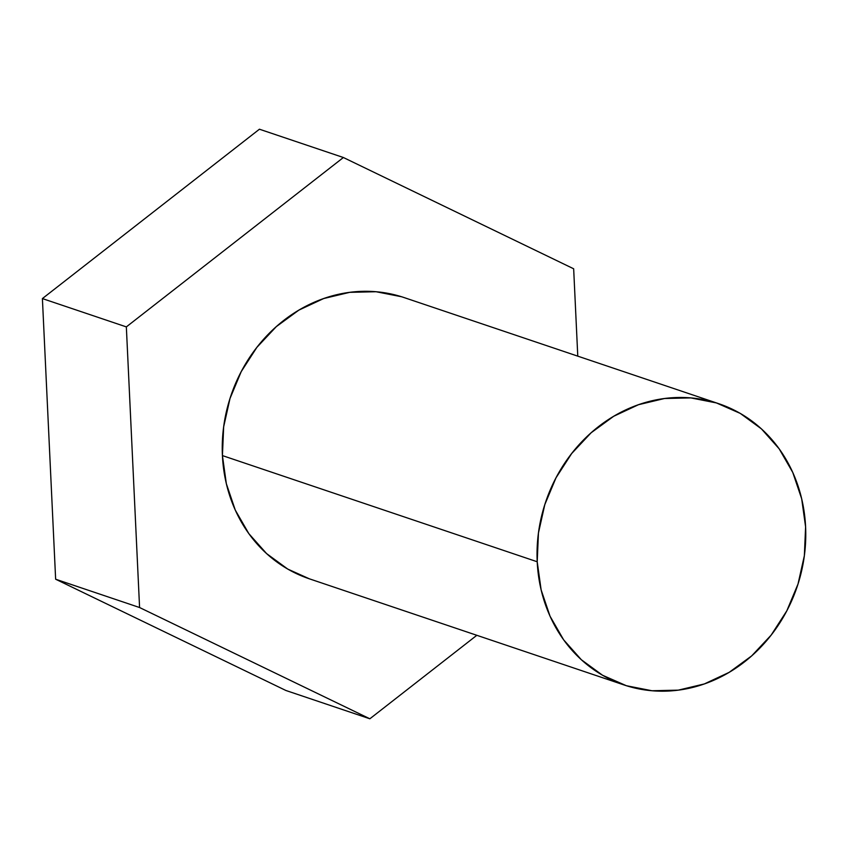 <?xml version="1.0" encoding="UTF-8"?>
<svg xmlns="http://www.w3.org/2000/svg" width="848" height="848" viewBox="0 0 848 848"><rect width="100%" height="100%" fill="white"/><g stroke="black" fill="none" stroke-linecap="round" stroke-linejoin="round"><path stroke-width="1.27" d="M718.828 403.722L404.04 297.553A148.389 132.68 108.6 0 0 222.42 455.588L537.208 561.758A148.389 132.68 -71.4 0 1 718.828 403.722A148.389 132.68 -71.4 0 1 805.6 526.894A148.389 132.68 -71.4 0 1 623.98 684.93A148.389 132.68 -71.4 0 1 537.208 561.758L222.42 455.588L226.342 483.699L235.267 510.072L248.856 533.668L266.59 553.596L287.779 569.093L309.393 578.824M343.387 157.516L573.661 268.784L577.774 356.149L573.661 268.784L343.387 157.516L126.341 326.893L343.387 157.516L259.435 129.214L343.387 157.516M476.83 635.3L369.855 718.786L139.581 607.528L126.341 326.893L42.4 298.581L259.435 129.214L42.4 298.581L126.341 326.893L139.581 607.528L369.855 718.786L476.83 635.3M401.613 296.758L376.056 291.733L349.736 292.337L323.692 298.538L298.909 310.103L276.342 326.597L256.87 347.373L241.214 371.636L230.009 398.465L223.66 426.809L222.42 455.588A148.389 132.68 108.6 0 0 309.191 578.76L623.98 684.93M285.903 690.484L369.855 718.786L285.903 690.484L55.639 579.216L139.581 607.528L55.639 579.216L42.4 298.581L55.639 579.216L285.903 690.484M537.208 561.758L541.13 589.879L550.055 616.242L563.644 639.837L581.378 659.765L602.568 675.262L626.407 685.725L651.974 690.749L678.283 690.145L704.328 683.944L729.11 672.379L751.678 655.886L771.161 635.11L786.806 610.846L798.021 584.018L804.36 555.673L805.6 526.894L801.678 498.783L792.753 472.41L779.164 448.815L761.43 428.887L740.24 413.389L716.412 402.927L690.844 397.903L664.525 398.507L638.48 404.708L613.698 416.273L591.13 432.766L571.658 453.542L556.002 477.806L544.798 504.634L538.448 532.979L537.208 561.758"/></g></svg>
